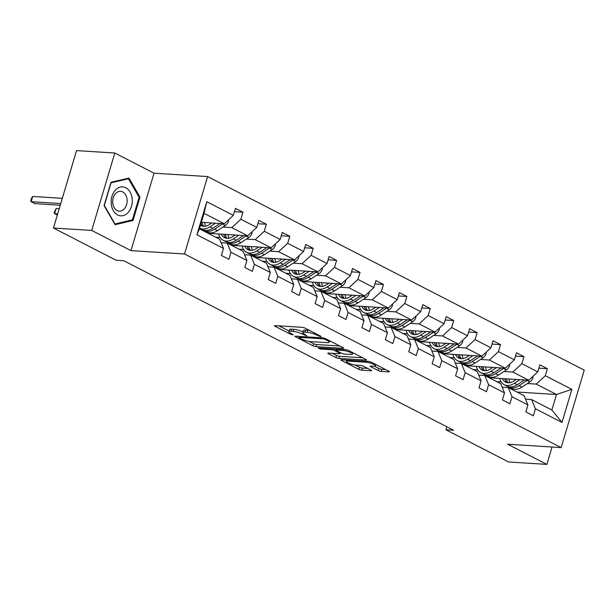 <?xml version="1.0" encoding="UTF-8"?>
<svg xmlns="http://www.w3.org/2000/svg" width="615" height="615" viewBox="0 0 615 615"><rect width="100%" height="100%" fill="white"/><g stroke="black" fill="none" stroke-linecap="round" stroke-linejoin="round"><path stroke-width="0.92" d="M320.715 336.674L321.153 336.582L320.738 336.205L305.078 328.156A2.191 0.454 -163.4 0 0 302.103 327.311L275.074 325.612A2.191 0.454 -163.4 0 0 274.444 325.742A2.191 0.454 -163.4 0 0 275.043 326.273L290.703 334.322L293.224 334.821L290.772 333.407A7.011 1.461 -163.4 0 1 288.865 331.708A7.011 1.461 -163.4 0 1 290.864 331.285L293.117 331.431A7.011 1.461 -163.4 0 1 302.642 334.153L306.747 335.79L304.74 334.291A7.011 1.461 -163.4 0 1 302.826 332.584A7.011 1.461 -163.4 0 1 304.832 332.169L307.085 332.308A7.011 1.461 -163.4 0 1 316.61 335.037L320.715 336.674M378.263 370.553A2.191 0.454 -163.4 0 0 381.239 371.406L388.818 371.883A2.191 0.454 -163.4 0 0 389.449 371.752A2.191 0.454 -163.4 0 0 388.849 371.214L371.46 362.281A2.191 0.454 -163.4 0 0 368.485 361.428L341.456 359.729A2.191 0.454 -163.4 0 0 340.825 359.86A2.191 0.454 -163.4 0 0 341.425 360.39L358.814 369.331A2.191 0.454 -163.4 0 0 361.789 370.184L370.953 370.76A2.191 0.454 -163.4 0 0 371.575 370.622A2.191 0.454 -163.4 0 0 370.976 370.092L363.534 366.271A2.191 0.454 -163.4 0 0 360.559 365.418L356.016 365.133A5.866 1.222 -163.4 0 1 349.735 363.596A5.866 1.222 -163.4 0 1 346.46 361.428A5.866 1.222 -163.4 0 1 348.136 361.082L365.933 362.197A5.866 1.222 -163.4 0 1 372.213 363.734A5.866 1.222 -163.4 0 1 375.488 365.902A5.866 1.222 -163.4 0 1 373.812 366.248L370.845 366.063A2.191 0.454 -163.4 0 0 370.222 366.194A2.191 0.454 -163.4 0 0 370.822 366.725L378.263 370.553L378.886 368.462A2.191 0.454 -163.4 0 0 381.861 369.308L385.597 369.546M507.613 444.215L546.873 464.394L508.62 461.988L445.944 429.77L453.593 430.254L123.784 260.729L116.135 260.253L53.459 228.034L91.712 230.441L130.972 250.62L184.523 253.987L561.164 447.582L507.613 444.215M342.993 348.328A2.191 0.454 -163.4 0 0 343.624 348.198A2.191 0.454 -163.4 0 0 343.024 347.66L325.635 338.727A2.191 0.454 -163.4 0 0 322.66 337.873L295.631 336.174A2.191 0.454 -163.4 0 0 295 336.305A2.191 0.454 -163.4 0 0 295.6 336.836L312.989 345.776A2.191 0.454 -163.4 0 0 315.964 346.629L342.993 348.328L343.17 347.744M348.551 350.504L365.94 359.437A2.191 0.454 -163.4 0 1 366.532 359.975A2.191 0.454 -163.4 0 1 365.91 360.106L338.873 358.407A2.191 0.454 -163.4 0 1 335.898 357.553L328.456 353.725A2.191 0.454 -163.4 0 1 327.857 353.195A2.191 0.454 -163.4 0 1 328.487 353.064L339.449 353.756A2.191 0.454 -163.4 0 0 340.08 353.625A2.191 0.454 -163.4 0 0 339.48 353.087L334.545 350.55A2.191 0.454 -163.4 0 0 331.57 349.704L320.154 348.982L318.086 347.921L345.576 349.651A2.191 0.454 -163.4 0 1 348.551 350.504M546.873 464.394L552.055 447.013M130.972 250.62L154.05 173.192L114.797 153.012L91.712 230.441M114.797 153.012L76.544 150.606L53.459 228.034M525.556 399.197L531.621 399.581L551.893 409.997L562.002 422.428L535.427 408.775L533.343 415.786L525.833 411.927L527.924 404.916L512.011 396.737L509.92 403.748L502.417 399.888L504.508 392.877L488.594 384.698L486.503 391.709L479 387.85L481.084 380.839L465.178 372.659L463.087 379.67L455.577 375.811L457.668 368.8L441.755 360.621L439.663 367.632L432.161 363.773L434.252 356.769L418.338 348.59L416.247 355.601L408.744 351.742L410.835 344.731L394.922 336.551L392.831 343.562L385.328 339.703L387.412 332.692L371.498 324.512L369.415 331.523L361.904 327.664L363.995 320.653L348.082 312.474L345.991 319.485L338.488 315.626L340.579 308.615L324.666 300.435L322.575 307.446L315.072 303.587L317.163 296.584L301.25 288.404L299.159 295.415L291.648 291.556L293.739 284.545L277.826 276.366L275.735 283.377L268.232 279.518L270.323 272.507L254.41 264.327L252.319 271.338L244.816 267.479L246.907 260.468L230.994 252.288L228.903 259.299L221.4 255.44L223.483 248.429L196.915 234.776L206.771 201.712L233.346 215.365L235.43 208.354L242.94 212.213L240.849 219.224L256.762 227.404L258.854 220.393L266.357 224.252L264.266 231.263L280.179 239.443L282.27 232.432L289.773 236.291L287.689 243.302L303.595 251.481L305.686 244.47L313.196 248.329L311.105 255.34L327.019 263.512L329.11 256.509L336.613 260.36L334.522 267.371L350.435 275.551L352.526 268.54L360.029 272.399L357.938 279.41L373.851 287.589L375.942 280.578L383.453 284.438L381.362 291.449L397.275 299.628L399.358 292.617L406.869 296.476L404.778 303.487L420.691 311.667L422.782 304.656L430.285 308.515L428.194 315.526L444.107 323.698L446.198 316.694L453.701 320.546L451.618 327.557L467.523 335.736L469.614 328.725L477.125 332.584L475.034 339.595L490.947 347.775L493.038 340.764L500.541 344.623L498.45 351.634L514.363 359.813L516.454 352.802L523.957 356.662L521.866 363.673L537.779 371.852L539.87 364.841L547.373 368.7L545.29 375.711L571.858 389.364L562.002 422.428M531.621 399.581L535.427 408.775M184.523 253.987L207.609 176.559L584.25 370.153L561.164 447.582M503.969 371.498L512.825 372.052L528.731 380.231L489.148 377.748M487.234 370.445L486.465 370.399M477.755 369.853L473.235 369.569M528.731 380.231L537.779 371.852M512.825 372.052L521.866 363.673M502.14 387.158L508.205 387.542L524.118 395.722L527.924 404.916M508.205 387.542L512.011 396.737M480.546 359.46L489.402 360.021L505.315 368.201L465.732 365.71M463.81 358.407L463.041 358.361M454.339 357.815L449.819 357.53M505.315 368.201L514.363 359.813M489.402 360.021L498.45 351.634M478.724 375.119L484.789 375.504L500.702 383.683L504.508 392.877M484.789 375.504L488.594 384.698M457.13 347.421L465.986 347.982L481.899 356.162L442.308 353.671M440.394 346.376L439.625 346.322M430.923 345.776L426.395 345.492M481.899 356.162L490.947 347.775M465.986 347.982L475.034 339.595M455.3 363.088L461.365 363.465L477.278 371.644L481.084 380.839M461.365 363.465L465.178 372.659M433.713 335.39L442.569 335.944L458.483 344.123L418.892 341.632M416.978 334.337L416.209 334.283M407.499 333.737L402.979 333.453M458.483 344.123L467.523 335.736M442.569 335.944L451.618 327.557M431.884 351.05L437.949 351.434L453.862 359.606L457.668 368.8M437.949 351.434L441.755 360.621M410.29 323.352L419.146 323.905L435.059 332.085L395.476 329.594M393.554 322.298L392.785 322.252M384.083 321.707L379.563 321.422M435.059 332.085L444.107 323.698M419.146 323.905L428.194 315.526M408.468 339.011L414.533 339.395L430.446 347.575L434.252 356.769M414.533 339.395L418.338 348.59M386.873 311.313L395.729 311.874L411.643 320.046L372.06 317.563M370.138 310.26L369.369 310.214M360.667 309.668L356.147 309.383M411.643 320.046L420.691 311.667M395.729 311.874L404.778 303.487M385.044 326.972L391.117 327.357L407.03 335.536L410.835 344.731M391.117 327.357L394.922 336.551M363.457 299.274L372.313 299.836L388.226 308.015L348.636 305.524M346.722 298.221L345.953 298.175M337.243 297.629L332.723 297.345M388.226 308.015L397.275 299.628M372.313 299.836L381.362 291.449M361.628 314.934L367.693 315.318L383.606 323.498L387.412 332.692M367.693 315.318L371.498 324.512M340.041 287.236L348.897 287.797L364.803 295.976L325.22 293.486M323.305 286.19L322.537 286.136M313.827 285.591L309.307 285.306M364.803 295.976L373.851 287.589M348.897 287.797L357.938 279.41M338.212 302.903L344.277 303.28L360.19 311.459L363.995 320.653M344.277 303.28L348.082 312.474M316.617 275.205L325.473 275.758L341.387 283.938L301.804 281.447M299.882 274.152L299.113 274.106M290.411 273.552L285.89 273.268M341.387 283.938L350.435 275.551M325.473 275.758L334.522 267.371M314.795 290.864L320.861 291.249L336.774 299.42L340.579 308.615M320.861 291.249L324.666 300.435M293.201 263.166L302.057 263.72L317.97 271.899L278.38 269.408M276.466 262.113L275.697 262.067M266.995 261.521L262.474 261.237M317.97 271.899L327.019 263.512M302.057 263.72L311.105 255.34M291.372 278.826L297.445 279.21L313.35 287.389L317.163 296.584M297.445 279.21L301.25 288.404M269.785 251.128L278.641 251.689L294.554 259.861L254.964 257.377M253.049 250.074L252.281 250.028M243.571 249.482L239.05 249.198M294.554 259.861L303.595 251.481M278.641 251.689L287.689 243.302M267.956 266.787L274.021 267.171L289.934 275.351L293.739 284.545M274.021 267.171L277.826 276.366M246.361 239.089L255.217 239.65L271.13 247.83L231.548 245.339M229.626 238.036L228.857 237.99M220.155 237.444L215.634 237.159M271.13 247.83L280.179 239.443M255.217 239.65L264.266 231.263M244.539 254.756L250.605 255.133L266.518 263.312L270.323 272.507M250.605 255.133L254.41 264.327M222.945 227.05L231.801 227.612L247.714 235.791L208.131 233.3M206.21 226.005L205.441 225.951M247.714 235.791L256.762 227.404M231.801 227.612L240.849 219.224M221.123 242.717L227.189 243.094L243.102 251.274L246.907 260.468M227.189 243.094L230.994 252.288M206.771 201.712L204.034 213.336L224.298 223.752L201.359 222.307M224.298 223.752L233.346 215.365M154.05 173.192L207.609 176.559M446.836 426.779L445.944 429.77M551.893 409.997L556.506 394.507L536.242 384.091L527.386 383.537M516.923 392.024L556.506 394.507L571.858 389.364M204.034 213.336L199.414 228.818L219.678 239.235L223.483 248.429M510.65 382.484L509.881 382.438M501.171 381.884L496.651 381.608M199.414 228.818L196.915 234.776M536.242 384.091L545.29 375.711M234.446 211.683L242.94 212.213M257.862 223.722L266.357 224.252M281.278 235.753L289.773 236.291M304.694 247.791L313.196 248.329M328.118 259.83L336.613 260.36M351.534 271.868L360.029 272.399M374.95 283.907L383.453 284.438M398.374 295.938L406.869 296.476M421.79 307.977L430.285 308.515M445.206 320.015L453.701 320.546M468.622 332.054L477.125 332.584M492.046 344.093L500.541 344.623M515.462 356.123L523.957 356.662M538.878 368.162L547.373 368.7M139.982 197.161L128.973 178.05L111.008 182.271L104.058 205.587L115.067 224.69L133.032 220.478L139.982 197.161L139.021 197.1M309.522 330.447A7.011 1.461 -163.4 0 0 307.708 330.217L307.085 332.308M302.826 332.584L303.456 330.493A7.011 1.461 -163.4 0 1 305.455 330.071L307.708 330.217M303.026 331.939A7.011 1.461 -163.4 0 0 293.747 329.34L293.117 331.431M288.865 331.708L289.488 329.617A7.011 1.461 -163.4 0 1 291.487 329.194L293.747 329.34M278.918 325.85L289.058 331.062M309.168 341.394L313.612 343.685A2.191 0.454 -163.4 0 0 316.587 344.531L339.772 345.991M325.158 339.426L323.075 338.827L299.344 337.335L298.905 337.427L299.321 337.804L301.458 338.903A7.011 1.461 -163.4 0 0 310.982 341.625L327.203 342.647A7.011 1.461 -163.4 0 0 329.202 342.224A7.011 1.461 -163.4 0 0 327.288 340.526L325.158 339.426L325.397 338.611M362.681 357.769L339.495 356.308L338.873 358.407M332.331 353.302L336.52 355.462A2.191 0.454 -163.4 0 0 339.495 356.308M336.367 349.074L336.044 350.15A2.191 0.454 -163.4 0 0 336.643 350.688L341.579 353.225A2.191 0.454 -163.4 0 0 344.554 354.071L350.827 354.471A5.866 1.222 -163.4 0 0 352.503 354.117A5.866 1.222 -163.4 0 0 349.22 351.949A5.866 1.222 -163.4 0 0 342.947 350.419L336.674 350.02A2.191 0.454 -163.4 0 0 336.044 350.15M374.596 366.256L378.886 368.462M355.17 365.049L359.437 367.24A2.191 0.454 -163.4 0 0 362.412 368.085L367.724 368.423M345.299 359.967L346.683 360.682M130.457 220.316L133.032 220.478M211.814 222.968L209.569 224.444A14.176 9.279 117.2 0 1 201.074 225.605A14.176 9.279 117.2 0 1 200.475 225.259M215.442 223.199L209.984 226.789A17.082 11.178 117.2 0 1 199.744 228.188A17.082 11.178 117.2 0 1 199.621 228.127M228.534 219.824L228.596 221.016A5.919 3.875 117.2 0 1 225.413 225.428L217.487 230.648A17.082 11.178 117.2 0 1 207.247 232.047L204.395 230.579A17.082 11.178 -62.8 0 0 214.635 229.18L222.561 223.968A5.919 3.875 -62.8 0 0 222.968 223.668M205.533 226.159A14.176 9.279 117.2 0 1 204.618 222.515M220.078 223.491L212.836 228.257A17.082 11.178 117.2 0 1 202.596 229.656L199.744 228.188M200.905 223.822A14.176 9.279 -62.8 0 0 202.596 226.151M62.323 198.322L32.703 196.454L31.142 201.689L34.901 203.619L60.262 205.21M203.527 230.056A17.082 11.178 -62.8 0 0 204.395 230.579M203.665 226.289A14.176 9.279 117.2 0 1 201.943 222.346M60.762 203.55L31.142 201.689L30.75 200.575L31.373 198.484L32.703 196.454M235.23 235.007L232.985 236.483A14.176 9.279 117.2 0 1 224.49 237.644A14.176 9.279 117.2 0 1 221.354 234.131M238.858 235.23L233.4 238.828A17.082 11.178 117.2 0 1 223.16 240.227A17.082 11.178 117.2 0 1 218.725 233.969M251.95 231.863L252.012 233.054A5.919 3.875 117.2 0 1 248.829 237.467L240.903 242.687A17.082 11.178 117.2 0 1 230.671 244.086L227.819 242.618A17.082 11.178 -62.8 0 0 238.051 241.218L245.977 235.999A5.919 3.875 -62.8 0 0 246.392 235.706M228.949 238.197A14.176 9.279 117.2 0 1 228.034 234.553M243.494 235.522L236.252 240.296A17.082 11.178 117.2 0 1 226.013 241.695L223.16 240.227M223.752 234.284A14.176 9.279 -62.8 0 0 226.013 238.189M59.232 208.693L56.126 208.493L54.566 213.728L57.31 215.135M226.95 242.095A17.082 11.178 -62.8 0 0 227.819 242.618M227.081 238.328A14.176 9.279 117.2 0 1 225.359 234.384M57.672 213.92L54.566 213.728L54.166 212.613L56.126 208.493M258.654 247.046L256.409 248.522A14.176 9.279 117.2 0 1 247.907 249.682A14.176 9.279 117.2 0 1 244.77 246.169M262.274 247.268L256.816 250.866A17.082 11.178 117.2 0 1 246.584 252.265A17.082 11.178 117.2 0 1 242.141 246.008M275.366 243.901L275.428 245.085A5.919 3.875 117.2 0 1 272.253 249.506L264.327 254.718A17.082 11.178 117.2 0 1 254.087 256.124L251.235 254.656A17.082 11.178 -62.8 0 0 261.475 253.257L269.393 248.037A5.919 3.875 -62.8 0 0 269.808 247.745M252.373 250.228A14.176 9.279 117.2 0 1 251.45 246.592M266.91 247.561L259.668 252.327A17.082 11.178 117.2 0 1 249.436 253.726L246.584 252.265M247.168 246.323A14.176 9.279 -62.8 0 0 249.429 250.228M250.367 254.133A17.082 11.178 -62.8 0 0 251.235 254.656M250.497 250.367A14.176 9.279 117.2 0 1 248.775 246.423M115.289 190.212A14.514 10.547 93.6 0 0 113.321 210.622A14.514 10.547 93.6 0 0 128.135 212.498A14.514 10.547 93.6 0 0 130.103 192.08A14.514 10.547 93.6 0 0 115.289 190.212M115.505 193.61A9.932 7.219 93.6 0 0 112.96 204.403A9.932 7.219 93.6 0 0 119.279 211.153A9.932 7.219 93.6 0 0 124.299 208.869A9.932 7.219 93.6 0 0 126.851 198.076A9.932 7.219 93.6 0 0 120.525 191.327A9.932 7.219 93.6 0 0 115.505 193.61M139.121 197.269L132.379 219.863L114.982 223.945L104.312 205.433L111.046 182.84L128.45 178.757L139.121 197.269M126.49 178.634L128.45 178.757M282.07 259.076L279.825 260.56A14.176 9.279 117.2 0 1 271.323 261.721A14.176 9.279 117.2 0 1 268.194 258.208M285.698 259.307L280.24 262.897A17.082 11.178 117.2 0 1 270 264.304A17.082 11.178 117.2 0 1 265.557 258.039M298.79 255.94L298.852 257.124A5.919 3.875 117.2 0 1 295.669 261.544L287.743 266.756A17.082 11.178 117.2 0 1 277.503 268.155L274.651 266.695A17.082 11.178 -62.8 0 0 284.891 265.296L292.817 260.076A5.919 3.875 -62.8 0 0 293.224 259.784M275.789 262.267A14.176 9.279 117.2 0 1 274.874 258.623M290.334 259.599L283.092 264.365A17.082 11.178 117.2 0 1 272.852 265.765L270 264.304M270.585 258.354A14.176 9.279 -62.8 0 0 272.852 262.259M273.783 266.164A17.082 11.178 -62.8 0 0 274.651 266.695M273.913 262.405A14.176 9.279 117.2 0 1 272.199 258.461M305.486 271.115L303.241 272.591A14.176 9.279 117.2 0 1 294.746 273.76A14.176 9.279 117.2 0 1 291.61 270.246M309.114 271.346L303.656 274.936A17.082 11.178 117.2 0 1 293.417 276.335A17.082 11.178 117.2 0 1 288.973 270.077M322.206 267.971L322.268 269.162A5.919 3.875 117.2 0 1 319.085 273.575L311.159 278.795A17.082 11.178 117.2 0 1 300.927 280.194L298.075 278.726A17.082 11.178 -62.8 0 0 308.307 277.327L316.233 272.114A5.919 3.875 -62.8 0 0 316.64 271.815M299.205 274.305A14.176 9.279 117.2 0 1 298.29 270.661M313.75 271.638L306.508 276.404A17.082 11.178 117.2 0 1 296.269 277.803L293.417 276.335M294.001 270.392A14.176 9.279 -62.8 0 0 296.269 274.298M297.206 278.203A17.082 11.178 -62.8 0 0 298.075 278.726M297.337 274.444A14.176 9.279 117.2 0 1 295.615 270.492M328.902 283.154L326.657 284.63A14.176 9.279 117.2 0 1 318.163 285.791A14.176 9.279 117.2 0 1 315.026 282.277M332.531 283.384L327.072 286.974A17.082 11.178 117.2 0 1 316.833 288.374A17.082 11.178 117.2 0 1 312.397 282.116M345.622 280.01L345.684 281.201A5.919 3.875 117.2 0 1 342.501 285.614L334.583 290.834A17.082 11.178 117.2 0 1 324.343 292.233L321.491 290.764A17.082 11.178 -62.8 0 0 331.731 289.365L339.649 284.153A5.919 3.875 -62.8 0 0 340.064 283.853M322.621 286.344A14.176 9.279 117.2 0 1 321.707 282.7M337.166 283.676L329.924 288.443A17.082 11.178 117.2 0 1 319.685 289.842L316.833 288.374M317.425 282.431A14.176 9.279 -62.8 0 0 319.685 286.336M320.623 290.242A17.082 11.178 -62.8 0 0 321.491 290.764M320.753 286.475A14.176 9.279 117.2 0 1 319.031 282.531M352.326 295.192L350.081 296.668A14.176 9.279 117.2 0 1 341.579 297.829A14.176 9.279 117.2 0 1 338.442 294.316M355.947 295.415L350.489 299.013A17.082 11.178 117.2 0 1 340.256 300.412A17.082 11.178 117.2 0 1 335.813 294.154M369.046 292.048L369.1 293.232A5.919 3.875 117.2 0 1 365.925 297.652L357.999 302.872A17.082 11.178 117.2 0 1 347.759 304.271L344.907 302.803A17.082 11.178 -62.8 0 0 355.147 301.404L363.073 296.184A5.919 3.875 -62.8 0 0 363.48 295.892M346.045 298.383A14.176 9.279 117.2 0 1 345.123 294.739M360.59 295.707L353.341 300.481A17.082 11.178 117.2 0 1 343.108 301.88L340.256 300.412M340.841 294.47A14.176 9.279 -62.8 0 0 343.108 298.375M344.039 302.28A17.082 11.178 -62.8 0 0 344.907 302.803M344.169 298.513A14.176 9.279 117.2 0 1 342.447 294.57M375.742 307.231L373.497 308.707A14.176 9.279 117.2 0 1 365.003 309.868A14.176 9.279 117.2 0 1 361.866 306.355M379.37 307.454L373.912 311.052A17.082 11.178 117.2 0 1 363.673 312.451A17.082 11.178 117.2 0 1 359.229 306.193M392.462 304.087L392.524 305.271A5.919 3.875 117.2 0 1 389.341 309.691L381.415 314.903A17.082 11.178 117.2 0 1 371.176 316.31L368.324 314.842A17.082 11.178 -62.8 0 0 378.563 313.442L386.489 308.223A5.919 3.875 -62.8 0 0 386.897 307.93M369.461 310.414A14.176 9.279 117.2 0 1 368.546 306.777M384.006 307.746L376.764 312.512A17.082 11.178 117.2 0 1 366.525 313.911L363.673 312.451M364.257 306.508A14.176 9.279 -62.8 0 0 366.525 310.414M367.455 314.319A17.082 11.178 -62.8 0 0 368.324 314.842M367.586 310.552A14.176 9.279 117.2 0 1 365.871 306.608M399.158 319.262L396.913 320.746A14.176 9.279 117.2 0 1 388.419 321.906A14.176 9.279 117.2 0 1 385.282 318.393M402.787 319.493L397.328 323.083A17.082 11.178 117.2 0 1 387.089 324.489A17.082 11.178 117.2 0 1 382.653 318.224M415.878 316.125L415.94 317.309A5.919 3.875 117.2 0 1 412.757 321.73L404.831 326.942A17.082 11.178 117.2 0 1 394.599 328.341L391.747 326.88A17.082 11.178 -62.8 0 0 401.979 325.481L409.905 320.261A5.919 3.875 -62.8 0 0 410.32 319.969M392.877 322.452A14.176 9.279 117.2 0 1 391.963 318.808M407.422 319.785L400.18 324.551A17.082 11.178 117.2 0 1 389.941 325.95L387.089 324.489M387.673 318.539A14.176 9.279 -62.8 0 0 389.941 322.445M390.879 326.35A17.082 11.178 -62.8 0 0 391.747 326.88M391.009 322.591A14.176 9.279 117.2 0 1 389.287 318.647M422.582 331.3L420.337 332.776A14.176 9.279 117.2 0 1 411.835 333.945A14.176 9.279 117.2 0 1 408.698 330.432M426.203 331.531L420.745 335.121A17.082 11.178 117.2 0 1 410.513 336.52A17.082 11.178 117.2 0 1 406.069 330.263M439.295 328.156L439.356 329.348A5.919 3.875 117.2 0 1 436.173 333.761L428.255 338.98A17.082 11.178 117.2 0 1 418.016 340.379L415.163 338.911A17.082 11.178 -62.8 0 0 425.403 337.512L433.321 332.3A5.919 3.875 -62.8 0 0 433.736 332M416.301 334.491A14.176 9.279 117.2 0 1 415.379 330.847M430.838 331.823L423.597 336.589A17.082 11.178 117.2 0 1 413.365 337.989L410.513 336.52M411.097 330.578A14.176 9.279 -62.8 0 0 413.357 334.483M414.295 338.388A17.082 11.178 -62.8 0 0 415.163 338.911M414.425 334.629A14.176 9.279 117.2 0 1 412.703 330.678M445.998 343.339L443.753 344.815A14.176 9.279 117.2 0 1 435.251 345.976A14.176 9.279 117.2 0 1 432.122 342.463M449.627 343.57L444.168 347.16A17.082 11.178 117.2 0 1 433.929 348.559A17.082 11.178 117.2 0 1 429.485 342.301M462.718 340.195L462.78 341.387A5.919 3.875 117.2 0 1 459.597 345.799L451.671 351.019A17.082 11.178 117.2 0 1 441.432 352.418L438.58 350.95A17.082 11.178 -62.8 0 0 448.819 349.551L456.745 344.339A5.919 3.875 -62.8 0 0 457.153 344.039M439.717 346.529A14.176 9.279 117.2 0 1 438.795 342.886M454.262 343.862L447.02 348.628A17.082 11.178 117.2 0 1 436.781 350.027L433.929 348.559M434.513 342.617A14.176 9.279 -62.8 0 0 436.781 346.522M437.711 350.427A17.082 11.178 -62.8 0 0 438.58 350.95M437.842 346.66A14.176 9.279 117.2 0 1 436.127 342.716M469.414 355.378L467.169 356.854A14.176 9.279 117.2 0 1 458.675 358.015A14.176 9.279 117.2 0 1 455.538 354.501M473.043 355.601L467.585 359.198A17.082 11.178 117.2 0 1 457.345 360.598A17.082 11.178 117.2 0 1 452.901 354.34M486.134 352.234L486.196 353.417A5.919 3.875 117.2 0 1 483.013 357.838L475.088 363.058A17.082 11.178 117.2 0 1 464.855 364.457L461.996 362.988A17.082 11.178 -62.8 0 0 472.235 361.589L480.161 356.369A5.919 3.875 -62.8 0 0 480.569 356.077M463.133 358.568A14.176 9.279 117.2 0 1 462.219 354.924M477.678 355.893L470.437 360.659A17.082 11.178 117.2 0 1 460.197 362.066L457.345 360.598M457.929 354.655A14.176 9.279 -62.8 0 0 460.197 358.56M461.135 362.466A17.082 11.178 -62.8 0 0 461.996 362.988M461.265 358.699A14.176 9.279 117.2 0 1 459.543 354.755M492.83 367.416L490.586 368.892A14.176 9.279 117.2 0 1 482.091 370.053A14.176 9.279 117.2 0 1 478.954 366.54M496.459 367.639L491.001 371.237A17.082 11.178 117.2 0 1 480.761 372.636A17.082 11.178 117.2 0 1 476.325 366.379M509.551 364.272L509.612 365.456A5.919 3.875 117.2 0 1 506.429 369.876L498.511 375.089A17.082 11.178 117.2 0 1 488.272 376.495L485.42 375.027A17.082 11.178 -62.8 0 0 495.659 373.628L503.577 368.408A5.919 3.875 -62.8 0 0 503.993 368.116M486.55 370.599A14.176 9.279 117.2 0 1 485.635 366.963M501.094 367.931L493.853 372.698A17.082 11.178 117.2 0 1 483.613 374.097L480.761 372.636M481.353 366.694A14.176 9.279 -62.8 0 0 483.613 370.599M484.551 374.504A17.082 11.178 -62.8 0 0 485.42 375.027M484.682 370.737A14.176 9.279 117.2 0 1 482.96 366.794M516.254 379.447L514.009 380.931A14.176 9.279 117.2 0 1 505.507 382.092A14.176 9.279 117.2 0 1 502.37 378.579M519.875 379.678L514.417 383.268A17.082 11.178 117.2 0 1 504.185 384.675A17.082 11.178 117.2 0 1 499.741 378.41M532.974 376.311L533.028 377.495A5.919 3.875 117.2 0 1 529.853 381.915L521.927 387.127A17.082 11.178 117.2 0 1 511.688 388.526L508.836 387.066A17.082 11.178 -62.8 0 0 519.075 385.667L527.001 380.447A5.919 3.875 -62.8 0 0 527.409 380.155M509.973 382.638A14.176 9.279 117.2 0 1 509.051 378.994M524.518 379.97L517.269 384.736A17.082 11.178 117.2 0 1 507.037 386.135L504.185 384.675M504.769 378.725A14.176 9.279 -62.8 0 0 507.029 382.63M507.967 386.535A17.082 11.178 -62.8 0 0 508.836 387.066M508.098 382.776A14.176 9.279 117.2 0 1 506.376 378.832M316.856 334.214L316.61 335.037M305.455 330.071L304.832 332.169M304.909 334.375L304.663 335.198M302.972 333.046L302.642 334.153M291.487 329.194L290.864 331.285M290.941 333.499L290.703 334.322M275.236 325.619L275.043 326.273M318.878 335.252L318.632 336.074M316.587 344.531L315.964 346.629M313.612 343.685L312.989 345.776M295.792 336.182L295.6 336.836M323.329 337.966L323.075 338.827M299.613 336.428L299.344 337.335M327.534 339.703L327.288 340.526M366.079 359.521L365.91 360.106M336.52 355.462L335.898 357.553M328.656 353.072L328.456 353.725M339.726 352.264L339.48 353.087M335.006 348.989L334.545 350.55M331.839 348.79L331.57 349.704M320.423 348.067L320.154 348.982M343.216 349.505L342.947 350.419M336.943 349.112L336.674 350.02M371.014 366.071L370.822 366.725M366.202 361.282L365.933 362.197M348.405 360.167L348.136 361.082M371.122 370.168L370.953 370.76M362.412 368.085L361.789 370.184M359.437 367.24L358.814 369.331M341.617 359.737L341.425 360.39M388.995 371.299L388.818 371.883M381.861 369.308L381.239 371.406M228.588 220.893L227.811 220.493M212.836 228.257L209.984 226.789M217.487 230.648L214.635 229.18M225.413 225.428L222.561 223.968M252.004 232.924L251.235 232.532M236.252 240.296L233.4 238.828M240.903 242.687L238.051 241.218M248.829 237.467L245.977 235.999M275.428 244.962L274.651 244.562M259.668 252.327L256.816 250.866M264.327 254.718L261.475 253.257M272.253 249.506L269.393 248.037M298.844 257.001L298.067 256.601M283.092 264.365L280.24 262.897M287.743 266.756L284.891 265.296M295.669 261.544L292.817 260.076M322.26 269.039L321.491 268.64M306.508 276.404L303.656 274.936M311.159 278.795L308.307 277.327M319.085 273.575L316.233 272.114M345.676 281.078L344.907 280.678M329.924 288.443L327.072 286.974M334.583 290.834L331.731 289.365M342.501 285.614L339.649 284.153M369.1 293.109L368.324 292.717M353.341 300.481L350.489 299.013M357.999 302.872L355.147 301.404M365.925 297.652L363.073 296.184M392.516 305.148L391.74 304.748M376.764 312.512L373.912 311.052M381.415 314.903L378.563 313.442M389.341 309.691L386.489 308.223M415.932 317.186L415.163 316.786M400.18 324.551L397.328 323.083M404.831 326.942L401.979 325.481M412.757 321.73L409.905 320.261M439.356 329.225L438.58 328.825M423.597 336.589L420.745 335.121M428.255 338.98L425.403 337.512M436.173 333.761L433.321 332.3M462.772 341.264L461.996 340.864M447.02 348.628L444.168 347.16M451.671 351.019L448.819 349.551M459.597 345.799L456.745 344.339M486.188 353.294L485.42 352.902M470.437 360.659L467.585 359.198M475.088 363.058L472.235 361.589M483.013 357.838L480.161 356.369M509.604 365.333L508.836 364.933M493.853 372.698L491.001 371.237M498.511 375.089L495.659 373.628M506.429 369.876L503.577 368.408M533.028 377.372L532.252 376.972M517.269 384.736L514.417 383.268M521.927 387.127L519.075 385.667M529.853 381.915L527.001 380.447M299.213 336.397L298.905 337.427M329.632 340.779L329.202 342.224M340.379 352.603L340.08 353.625M352.91 352.749L352.503 354.117M375.888 364.557L375.488 365.902M346.868 360.067L346.46 361.428"/></g></svg>
